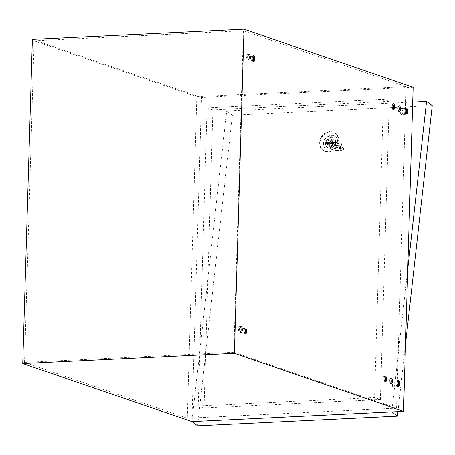 <?xml version="1.0" encoding="UTF-8"?>
<svg xmlns="http://www.w3.org/2000/svg" width="455" height="455" viewBox="0 0 455 455"><rect width="100%" height="100%" fill="white"/><g stroke="black" fill="none" stroke-linecap="round" stroke-linejoin="round"><path stroke-width="0.34" stroke-dasharray="2.27 1.71" d="M244.648 328.288A2.952 1.308 87.2 0 0 244.045 327.998A2.952 1.308 87.2 0 0 242.873 330.757A2.952 1.308 87.2 0 0 244.102 333.868A2.952 1.308 87.2 0 0 244.329 333.902A2.952 1.308 87.2 0 0 244.904 333.555M390.464 378.304A2.952 1.308 87.2 0 0 389.861 378.02A2.952 1.308 87.2 0 0 388.689 380.778A2.952 1.308 87.2 0 0 389.918 383.889A2.952 1.308 87.2 0 0 390.151 383.923A2.952 1.308 87.2 0 0 390.72 383.576M405.234 108.262A2.952 1.308 87.2 0 1 405.462 108.296A2.952 1.308 -92.8 0 1 405.752 108.472A2.952 1.308 87.2 0 0 405.456 108.603L406.11 86.581L243.374 30.758L233.83 352.284L396.567 408.107L397.221 386.085A2.952 1.308 87.2 0 0 397.505 386.414A2.952 1.308 -92.8 0 1 397.437 386.42A2.952 1.308 -92.8 0 1 397.209 386.386A2.952 1.308 87.2 0 1 395.981 383.275A2.952 1.308 87.2 0 1 397.152 380.522A2.952 1.308 87.2 0 1 397.386 380.556A2.952 1.308 -92.8 0 1 397.67 380.727A2.952 1.308 87.2 0 0 397.374 380.858L405.297 113.824A2.952 1.308 87.2 0 0 405.587 114.159A2.952 1.308 -92.8 0 1 405.519 114.165A2.952 1.308 -92.8 0 1 405.291 114.131A2.952 1.308 87.2 0 1 404.063 111.02A2.952 1.308 87.2 0 1 405.234 108.262L406.412 108.205M405.297 113.824L400.599 114.051A2.952 1.308 87.2 0 0 401.401 114.592L406.105 114.364A2.952 1.308 87.2 0 1 405.587 114.159A2.952 1.308 87.2 0 0 406.093 113.818M405.837 108.552A2.952 1.308 87.2 0 0 405.752 108.472A2.952 1.308 87.2 0 1 405.82 108.461A2.952 1.308 87.2 0 1 407.271 111.35A2.952 1.308 87.2 0 1 406.105 114.364M392.716 104.047A2.952 1.308 87.2 0 0 392.113 103.763A2.952 1.308 87.2 0 0 390.936 106.516A2.952 1.308 87.2 0 0 392.164 109.627A2.952 1.308 87.2 0 0 392.398 109.661A2.952 1.308 87.2 0 0 392.966 109.319M248.356 54.526A2.952 1.308 87.2 0 0 247.753 54.242A2.952 1.308 87.2 0 0 246.576 56.994A2.952 1.308 87.2 0 0 247.804 60.105A2.952 1.308 87.2 0 0 248.038 60.14A2.952 1.308 87.2 0 0 248.606 59.798M252.73 56.028A2.952 1.308 87.2 0 0 252.127 55.743A2.952 1.308 87.2 0 0 250.955 58.496A2.952 1.308 87.2 0 0 252.184 61.607A2.952 1.308 87.2 0 0 252.411 61.641A2.952 1.308 87.2 0 0 252.986 61.3M398.546 106.049A2.952 1.308 87.2 0 0 397.943 105.759A2.952 1.308 87.2 0 0 396.771 108.517A2.952 1.308 87.2 0 0 398 111.629A2.952 1.308 87.2 0 0 398.227 111.663A2.952 1.308 87.2 0 0 398.802 111.321M397.221 386.085L392.517 386.312A2.952 1.308 87.2 0 0 393.319 386.852L398.023 386.625A2.952 1.308 87.2 0 1 397.505 386.414A2.952 1.308 87.2 0 0 398.011 386.079M397.755 380.807A2.952 1.308 87.2 0 0 397.67 380.727A2.952 1.308 87.2 0 1 397.738 380.721A2.952 1.308 87.2 0 1 399.189 383.611A2.952 1.308 87.2 0 1 398.023 386.625M384.634 376.308A2.952 1.308 87.2 0 0 384.031 376.018A2.952 1.308 87.2 0 0 382.86 378.776A2.952 1.308 87.2 0 0 384.088 381.887A2.952 1.308 87.2 0 0 384.316 381.921A2.952 1.308 87.2 0 0 384.89 381.574M240.274 326.787A2.952 1.308 87.2 0 0 239.671 326.497A2.952 1.308 87.2 0 0 238.5 329.255A2.952 1.308 87.2 0 0 239.728 332.366A2.952 1.308 87.2 0 0 239.956 332.4A2.952 1.308 87.2 0 0 240.53 332.059M393.319 386.852A2.952 1.308 87.2 0 0 394.485 383.838A2.952 1.308 87.2 0 0 393.035 380.949A2.952 1.308 87.2 0 0 392.671 381.085L397.374 380.858M400.599 114.051L400.753 108.83L405.456 108.603M401.401 114.592A2.952 1.308 87.2 0 0 402.567 111.577A2.952 1.308 87.2 0 0 401.117 108.688A2.952 1.308 87.2 0 0 400.753 108.83M392.517 386.312L392.671 381.085M380.403 399.518L389.258 101.328L212.894 109.854L204.045 408.044L380.403 399.518L374.573 397.516L198.209 406.042L204.045 408.044M198.209 406.042L207.059 107.852L383.423 99.326L374.573 397.516M383.423 99.326L389.258 101.328M413.157 87.229L201.519 97.455L191.902 421.575L226.692 111.066L412.713 102.074M32.368 39.431L201.519 97.455M207.059 107.852L212.894 109.854M196.822 96.693L187.284 418.219L24.547 362.396L34.091 40.87L196.822 96.693L406.11 86.581M396.567 408.107L187.284 418.219M233.83 352.284L24.547 362.396M34.091 40.87L243.374 30.758M432.25 105.628L232.374 115.291L197.578 425.795M397.96 411.616L405.53 344.054M338.19 141.42A10.505 8.85 126.6 0 1 332.048 150.19A10.505 8.85 126.6 0 1 322.561 149.94A10.505 8.85 126.6 0 1 321.73 136.227A10.505 8.85 126.6 0 1 335.102 133.082A10.505 8.85 126.6 0 1 338.19 141.42M323.835 141.75A5.579 4.704 -53.4 0 0 325.501 145.987A5.579 4.704 -53.4 0 0 332.605 144.315A5.579 4.704 -53.4 0 0 332.161 137.029A5.579 4.704 -53.4 0 0 327.037 136.944A5.579 4.704 -53.4 0 0 323.835 141.75M326.531 143.78L327.02 139.435L331.132 139.236L331.115 142.017L330.643 143.581L326.531 143.78L328.231 145.048L328.408 143.496L326.275 143.598A4.726 3.981 126.6 0 1 326.411 142.358L328.544 142.256L328.72 140.703L332.838 140.504L332.815 143.285L331.115 142.017M407.748 269.388L391.778 411.911M226.692 111.066L232.374 115.291M331.251 140.777L332.958 142.04M332.815 143.285L330.819 142.028M332.52 143.297L332.349 144.849L330.643 143.581M332.349 144.849L328.231 145.048M329.807 143.541L329.67 144.787L328.248 143.729L326.047 143.837L326.184 142.591L329.136 142.227L329.278 143.678L328.248 143.729L328.391 142.489L329.807 143.541L335.688 143.257L334.266 142.205L333.219 142.256A4.55 1.393 6.4 0 0 331.689 142.102L329.522 142.205A1.376 1.16 126.6 0 1 331.689 142.102M329.42 142.438L329.278 143.678L328.248 143.729M329.67 144.787L335.551 144.502L334.129 143.444L329.278 143.678M328.391 142.489L328.555 142.478A4.55 1.393 6.4 0 1 329.198 142.273A4.55 1.393 6.4 0 1 329.522 142.205M330.956 140.788L332.662 142.057M335.227 143.279L334.988 145.452L330.023 145.691L330.37 142.586L335.335 142.347L335.227 143.279M335.551 144.502L335.688 143.257M334.129 143.444L334.266 142.205M339.703 146.635A1.644 0.5 -173.6 0 0 340.624 146.288A1.644 0.5 -173.6 0 0 338.287 145.577L335.932 145.691A1.644 0.5 -173.6 0 0 335.011 146.038A1.644 0.5 -173.6 0 0 337.354 146.749L339.703 146.635L339.356 149.74L337.007 149.854A1.644 0.5 6.4 0 1 334.664 149.143A1.644 0.5 6.4 0 1 335.585 148.796L337.94 148.683A1.644 0.5 6.4 0 1 340.277 149.394A1.644 0.5 6.4 0 1 339.356 149.74M344.077 145.458L343.73 148.563A8.042 2.468 6.4 0 1 343.764 148.899A8.042 2.468 6.4 0 1 341.517 150.309L341.864 147.204A8.042 2.468 -173.6 0 0 344.111 145.793A8.042 2.468 -173.6 0 0 344.077 145.458L341.682 143.678A8.042 2.468 -173.6 0 0 335.335 142.347M330.205 149.217L330.552 146.112A8.042 2.468 -173.6 0 0 336.899 147.443L336.552 150.548A8.042 2.468 6.4 0 1 330.205 149.217L327.81 147.437A8.042 2.468 6.4 0 1 327.776 147.107A8.042 2.468 6.4 0 1 330.023 145.691M334.988 145.452A8.042 2.468 6.4 0 1 341.33 146.783L341.682 143.678M330.37 142.586A8.042 2.468 -173.6 0 0 328.123 144.002A8.042 2.468 -173.6 0 0 328.157 144.332L327.81 147.437M330.552 146.112L328.157 144.332M336.552 150.548L341.517 150.309M343.73 148.563L341.33 146.783M341.864 147.204L336.899 147.443M326.411 142.358L326.696 142.569A4.726 3.981 -53.4 0 0 326.559 143.808L326.275 143.598M328.993 143.467L328.408 143.496L328.544 142.256L329.136 142.227M335.813 142.745A5.579 4.704 -53.4 0 0 334.146 138.508A5.579 4.704 -53.4 0 0 327.048 140.18A5.579 4.704 -53.4 0 0 327.486 147.465A5.579 4.704 -53.4 0 0 332.616 147.551A5.579 4.704 -53.4 0 0 335.813 142.745M328.555 142.478A2.684 2.264 126.6 0 1 331.103 140.447A2.684 2.264 126.6 0 1 333.219 142.256M332.838 140.504L331.132 139.236M335.534 142.534A5.579 4.704 -53.4 0 0 333.862 138.297A5.579 4.704 -53.4 0 0 328.738 138.212A5.579 4.704 -53.4 0 0 325.535 143.018A5.579 4.704 -53.4 0 0 327.202 147.255A5.579 4.704 -53.4 0 0 332.332 147.34A5.579 4.704 -53.4 0 0 335.534 142.534A5.579 4.704 -53.4 0 0 333.862 138.297A5.579 4.704 -53.4 0 0 328.738 138.212A5.579 4.704 -53.4 0 0 325.535 143.018A5.579 4.704 -53.4 0 0 327.202 147.255A5.579 4.704 -53.4 0 0 332.332 147.34A5.579 4.704 -53.4 0 0 335.534 142.534M325.939 142.381A5.25 4.425 -53.4 0 0 325.831 143.001L325.899 142.381L326.696 142.569M325.763 143.626L325.831 143.001A5.25 4.425 -53.4 0 0 325.797 143.621L326.047 143.837M325.797 143.621L325.854 143.666A5.25 4.425 126.6 0 1 325.888 143.046A5.25 4.425 126.6 0 1 325.996 142.421M325.854 143.666L326.559 143.808M326.184 142.591L325.899 142.381M328.72 140.703L327.02 139.435M323.516 142.842A7.877 6.637 -53.4 0 0 333.1 149.2A7.877 6.637 -53.4 0 0 334.988 136.284A7.877 6.637 -53.4 0 0 323.516 142.842M320.041 142.023A10.505 8.85 126.6 0 1 326.184 133.252A10.505 8.85 126.6 0 1 335.665 133.503A10.505 8.85 126.6 0 1 338.759 141.841A10.505 8.85 126.6 0 1 332.616 150.611A10.505 8.85 126.6 0 1 323.13 150.36A10.505 8.85 126.6 0 1 320.041 142.023M338.287 145.577L337.94 148.683M337.354 146.749L337.007 149.854M335.932 145.691L335.585 148.796M244.329 333.902L245.507 333.845M244.045 327.998L245.222 327.941M390.151 383.923L391.323 383.866M389.861 378.02L391.038 377.963M405.519 114.165L406.696 114.108M392.398 109.661L393.569 109.604M392.113 103.763L393.285 103.706M248.038 60.14L249.209 60.083M247.753 54.242L248.925 54.185M252.411 61.641L253.589 61.584M252.127 55.743L253.298 55.686M398.227 111.663L399.405 111.606M397.943 105.759L399.12 105.702M397.437 386.42L398.614 386.363M397.152 380.522L398.33 380.465M384.316 381.921L385.493 381.864M384.031 376.018L385.209 375.961M239.956 332.4L241.133 332.343M239.671 326.497L240.849 326.44M393.035 380.949L397.738 380.721M401.117 108.688L405.82 108.461M340.624 146.288L340.277 149.394M335.011 146.038L334.664 149.143M344.111 145.793L343.764 148.899M328.123 144.002L327.776 147.107M325.501 145.987L327.486 147.465M332.161 137.029L334.146 138.508M322.561 149.94L323.13 150.36M335.102 133.082L335.665 133.503"/><path stroke-width="0.68" d="M244.904 333.555A2.952 1.308 87.2 0 0 245.495 330.887A2.952 1.308 87.2 0 0 244.648 328.288M245.279 333.811A2.952 1.308 -92.8 0 1 244.051 330.7A2.952 1.308 -92.8 0 1 245.222 327.941A2.952 1.308 -92.8 0 1 246.673 330.83A2.952 1.308 -92.8 0 1 245.507 333.845A2.952 1.308 -92.8 0 1 245.279 333.811M390.72 383.576A2.952 1.308 87.2 0 0 391.311 380.909A2.952 1.308 87.2 0 0 390.464 378.304M391.095 383.832A2.952 1.308 -92.8 0 1 389.867 380.721A2.952 1.308 -92.8 0 1 391.038 377.963A2.952 1.308 -92.8 0 1 392.489 380.852A2.952 1.308 -92.8 0 1 391.323 383.866A2.952 1.308 -92.8 0 1 391.095 383.832M406.093 113.818A2.952 1.308 87.2 0 0 406.685 111.151A2.952 1.308 87.2 0 0 405.837 108.552M406.469 114.074A2.952 1.308 -92.8 0 1 405.24 110.963A2.952 1.308 -92.8 0 1 406.412 108.205A2.952 1.308 -92.8 0 1 407.862 111.094A2.952 1.308 -92.8 0 1 406.696 114.108A2.952 1.308 -92.8 0 1 406.469 114.074M392.966 109.319A2.952 1.308 87.2 0 0 393.564 106.646A2.952 1.308 87.2 0 0 392.716 104.047M393.342 109.57A2.952 1.308 -92.8 0 1 392.113 106.459A2.952 1.308 -92.8 0 1 393.285 103.706A2.952 1.308 -92.8 0 1 394.735 106.589A2.952 1.308 -92.8 0 1 393.569 109.604A2.952 1.308 -92.8 0 1 393.342 109.57M248.606 59.798A2.952 1.308 87.2 0 0 249.198 57.125A2.952 1.308 87.2 0 0 248.356 54.526M248.982 60.049A2.952 1.308 -92.8 0 1 247.753 56.938A2.952 1.308 -92.8 0 1 248.925 54.185A2.952 1.308 -92.8 0 1 250.375 57.068A2.952 1.308 -92.8 0 1 249.209 60.083A2.952 1.308 -92.8 0 1 248.982 60.049M252.986 61.3A2.952 1.308 87.2 0 0 253.577 58.627A2.952 1.308 87.2 0 0 252.73 56.028M253.355 61.55A2.952 1.308 -92.8 0 1 252.127 58.439A2.952 1.308 -92.8 0 1 253.298 55.686A2.952 1.308 -92.8 0 1 254.749 58.57A2.952 1.308 -92.8 0 1 253.589 61.584A2.952 1.308 -92.8 0 1 253.355 61.55M398.802 111.321A2.952 1.308 87.2 0 0 399.393 108.648A2.952 1.308 87.2 0 0 398.546 106.049M399.177 111.572A2.952 1.308 -92.8 0 1 397.949 108.461A2.952 1.308 -92.8 0 1 399.12 105.702A2.952 1.308 -92.8 0 1 400.571 108.591A2.952 1.308 -92.8 0 1 399.405 111.606A2.952 1.308 -92.8 0 1 399.177 111.572M398.011 386.079A2.952 1.308 87.2 0 0 398.603 383.406A2.952 1.308 87.2 0 0 397.755 380.807M398.387 386.329A2.952 1.308 -92.8 0 1 397.158 383.218A2.952 1.308 -92.8 0 1 398.33 380.465A2.952 1.308 -92.8 0 1 399.78 383.349A2.952 1.308 -92.8 0 1 398.614 386.363A2.952 1.308 -92.8 0 1 398.387 386.329M384.89 381.574A2.952 1.308 87.2 0 0 385.482 378.907A2.952 1.308 87.2 0 0 384.634 376.308M385.26 381.83A2.952 1.308 -92.8 0 1 384.031 378.719A2.952 1.308 -92.8 0 1 385.209 375.961A2.952 1.308 -92.8 0 1 386.659 378.85A2.952 1.308 -92.8 0 1 385.493 381.864A2.952 1.308 -92.8 0 1 385.26 381.83M240.53 332.059A2.952 1.308 87.2 0 0 241.122 329.386A2.952 1.308 87.2 0 0 240.274 326.787M240.9 332.309A2.952 1.308 -92.8 0 1 239.671 329.198A2.952 1.308 -92.8 0 1 240.849 326.44A2.952 1.308 -92.8 0 1 242.293 329.329A2.952 1.308 -92.8 0 1 241.133 332.343A2.952 1.308 -92.8 0 1 240.9 332.309M234.388 353.319L244.005 29.205L32.368 39.431L22.75 363.551L234.388 353.319L403.534 411.343L191.902 421.575L197.578 425.795L397.454 416.137L397.96 411.616M22.75 363.551L191.902 421.575L391.778 411.911L397.454 416.137M244.005 29.205L413.157 87.229L403.534 411.343M405.53 344.054L432.25 105.628L426.574 101.408L407.748 269.388M412.713 102.074L426.574 101.408"/></g></svg>
